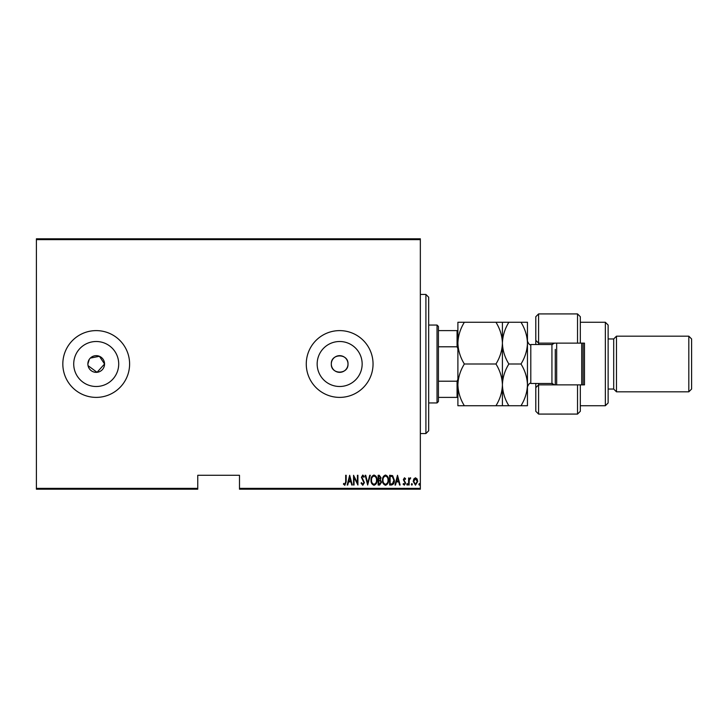 <?xml version="1.0" encoding="UTF-8"?>
<svg xmlns="http://www.w3.org/2000/svg" width="728" height="728" viewBox="0 0 728 728"><rect width="100%" height="100%" fill="white"/><g stroke="black" fill="none" stroke-linecap="round" stroke-linejoin="round"><path stroke-width="1.09" d="M88.033 365.629L97.033 372.308L104.559 364A8.345 8.345 0 0 0 96.214 355.655A8.345 8.345 0 0 0 87.87 364A8.345 8.345 0 0 0 96.214 372.345A8.345 8.345 0 0 0 104.559 364L99.418 356.292L90.318 358.094M89.28 359.35L87.87 364M348.002 364A8.345 8.345 0 0 0 339.658 355.655A8.345 8.345 0 0 0 331.313 364C330.794 374.765 348.521 374.774 348.002 364C348.521 353.253 330.803 353.216 331.313 364A8.345 8.345 0 0 0 339.658 372.345A8.345 8.345 0 0 0 348.002 364M362.153 364A22.495 22.495 0 0 0 339.658 341.505A22.495 22.495 0 0 0 317.162 364A22.495 22.495 0 0 0 339.658 386.495A22.495 22.495 0 0 0 362.153 364M118.709 364A22.495 22.495 0 0 0 96.214 341.505A22.495 22.495 0 0 0 73.719 364A22.495 22.495 0 0 0 96.214 386.495A22.495 22.495 0 0 0 118.709 364M129.602 364A33.388 33.388 0 0 0 96.214 330.612A33.388 33.388 0 0 0 62.826 364A33.388 33.388 0 0 0 96.214 397.388A33.388 33.388 0 0 0 129.602 364M373.045 364A33.388 33.388 0 0 0 339.658 330.612A33.388 33.388 0 0 0 306.27 364A33.388 33.388 0 0 0 339.658 397.388A33.388 33.388 0 0 0 373.045 364M420.338 488.361L420.338 489.198L239.494 489.198L239.494 488.361L420.338 488.361L420.338 239.639L36.4 239.639L36.4 238.802L420.338 238.802L420.338 239.639M36.4 488.361L197.761 488.361L197.761 489.198L36.4 489.198L36.4 239.639M413.813 478.96L415.47 477.786L417.126 478.96L417.717 481.49L415.47 485.148L413.222 481.49L413.813 478.96M408.608 485.021L408.608 477.905L409.1 478.96L410.237 477.786L410.729 478.023L409.209 480.189L409.1 485.021L408.608 485.021M404.477 477.786L405.605 478.796L405.259 479.406L404.459 478.66L403.858 479.615L405.605 483.092L404.34 485.148L403.112 484.184L403.458 483.529L404.331 484.275L405.105 483.128L403.358 479.652L404.477 477.786M391.418 485.021L389.626 485.021L389.626 475.284L392.629 475.639L394.376 480.28C394.603 482.837 393.621 484.42 391.418 485.021M378.141 485.021L378.141 475.284L379.233 475.284L381.017 477.695L380.371 479.77L381.518 482.264L379.688 485.021L378.141 485.021M367.658 485.021L365.156 475.284L365.702 475.284L367.722 483.146L369.733 475.284L370.279 475.284L367.658 485.021M354.045 485.021L353.553 485.021L353.553 475.284L357.421 482.964L357.421 475.284L357.921 475.284L357.921 485.021L354.045 477.368L354.045 485.021M345.682 481.763L345.682 475.284L346.182 475.284L346.182 481.863L344.835 485.276L343.434 484.147L343.743 483.401L344.872 484.275L345.682 481.763M239.494 488.361L239.494 475.284L197.761 475.284L197.761 488.361M349.677 475.284L352.297 485.021L351.761 485.021L350.96 481.9L348.53 481.9L347.729 485.021L347.183 485.021L349.677 475.284M362.781 485.276L361.043 483.146L361.525 482.655L362.79 484.275L363.909 482.628L361.416 477.313L362.79 475.038L364.282 476.685L363.818 477.286L362.735 476.039L361.916 477.268L364.409 482.637L362.781 485.276M371.025 480.198C370.861 477.65 371.844 475.93 373.983 475.038C376.185 475.866 377.195 477.568 377.022 480.152C377.186 482.71 376.194 484.411 374.028 485.276C371.871 484.439 370.871 482.746 371.025 480.198M382.509 480.198C382.346 477.65 383.328 475.93 385.467 475.038C387.669 475.866 388.679 477.568 388.506 480.152C388.67 482.71 387.678 484.411 385.522 485.276C383.356 484.439 382.355 482.746 382.509 480.198M397.497 475.284L400.118 485.021L399.572 485.021L398.771 481.9L396.341 481.9L395.541 485.021L394.995 485.021L397.497 475.284M406.734 484.338L407.234 483.529L407.726 484.338L407.234 485.148L406.734 484.338M411.347 484.338L411.848 483.529L412.348 484.338L411.848 485.148L411.347 484.338M418.837 484.338L419.337 483.529L419.838 484.338L419.337 485.148L418.837 484.338M350.705 480.908L349.74 477.168L348.785 480.908L350.705 480.908M376.522 480.152C376.64 478.069 375.803 476.704 374.01 476.039C372.226 476.722 371.398 478.114 371.526 480.198C371.407 482.264 372.236 483.62 374.01 484.275C375.812 483.62 376.649 482.245 376.522 480.152M379.324 476.285L378.642 476.285L378.642 479.406L380.517 477.714L379.324 476.285M378.979 480.407L378.642 484.029L379.379 484.029L381.017 482.264L380.025 480.516L378.979 480.407M388.006 480.152C388.124 478.069 387.287 476.704 385.494 476.039C383.711 476.722 382.882 478.114 383.01 480.198C382.892 482.264 383.72 483.62 385.494 484.275C387.296 483.62 388.133 482.245 388.006 480.152M390.126 476.285L390.126 484.029L392.465 483.774L393.875 480.28L392.337 476.558L390.126 476.285M398.516 480.908L397.552 477.168L396.596 480.908L398.516 480.908M417.217 481.49L415.47 478.66L413.722 481.49L415.47 484.275L417.217 481.49M425.907 294.449L428.683 297.224L428.683 430.776L425.907 433.551L425.907 294.449L420.338 294.449M437.028 325.052L438.42 326.444L438.42 401.556L437.028 402.948L437.028 325.052L428.683 325.052M438.42 330.612L457.894 330.612M438.42 381.208L457.066 381.208L457.894 379.297M457.894 348.703L457.066 346.792L457.066 330.612M438.42 346.792L457.066 346.792M457.894 397.388L457.066 397.388L457.066 381.208M438.42 397.388L457.066 397.388M580.316 343.134L577.532 343.134L577.532 313.923L580.316 316.707L580.316 343.134L584.484 343.134L584.484 384.866L580.316 384.866L580.316 411.293L577.532 414.077L577.532 384.866L538.584 384.866L538.584 414.077L535.799 411.293L535.799 383.474M538.584 384.866L535.799 387.651L538.584 384.866L538.584 383.474M552.488 344.481L552.488 343.134M605.35 322.267L608.135 325.052L608.135 402.948L605.35 405.733L605.35 322.267L580.316 322.267M688.815 336.181L691.6 338.957L691.6 389.043L688.815 391.819L688.815 336.181L616.48 336.181L613.695 338.957L613.695 389.043L608.135 389.043M616.48 336.181L616.48 391.819L688.815 391.819M577.532 343.134L538.584 343.134L538.584 344.526M538.584 313.923L538.584 343.134L535.799 340.349L535.799 316.707L538.584 313.923L577.532 313.923M535.799 344.526L535.799 340.349L538.584 343.134M552.488 384.866L552.488 383.519M577.532 384.866L580.316 384.866M556.665 343.134L556.665 384.866M583.092 343.134L583.092 384.866M581.708 384.866L581.708 343.134M464.355 322.267L457.894 322.267L457.894 343.134C458.158 335.763 460.305 328.81 464.355 322.267L495.959 322.267C500.009 328.819 502.156 335.772 502.411 343.134C502.156 350.505 500 357.457 495.959 364L464.355 364C460.305 357.448 458.158 350.496 457.894 343.134L457.894 384.866C458.149 377.541 460.296 370.579 464.355 364M502.411 322.267L502.411 343.134C502.675 335.754 504.822 328.801 508.872 322.267L495.959 322.267M464.355 405.733C460.314 399.235 458.167 392.283 457.894 384.866L457.894 405.733L508.872 405.733C504.832 399.235 502.684 392.283 502.411 384.866C502.165 392.192 500.018 399.153 495.959 405.733M495.959 364C499.99 370.497 502.147 377.45 502.411 384.866L502.411 405.733M502.411 343.134L502.411 384.866C502.657 377.541 504.813 370.579 508.872 364C504.822 357.448 502.666 350.496 502.411 343.134M520.993 405.733C525.052 399.153 527.209 392.192 527.454 384.866C527.181 377.45 525.034 370.497 520.993 364C525.043 357.466 527.19 350.514 527.454 343.134C527.199 335.772 525.043 328.819 520.993 322.267L527.454 322.267L527.454 405.733L508.872 405.733M520.993 364L508.872 364M520.993 322.267L508.872 322.267M555.273 384.866L555.273 349.394M554.645 384.866L551.933 383.474L551.933 344.526L530.794 344.526L530.794 383.474C529.984 382.619 528.874 383.729 527.454 386.814M425.907 433.551L420.338 433.551M437.028 402.948L428.683 402.948M613.695 338.957L608.135 338.957M577.532 414.077L538.584 414.077M605.35 405.733L580.316 405.733M613.695 389.043L616.48 391.819M551.933 383.474L530.794 383.474M551.933 344.526L554.645 343.134M530.794 344.526C529.966 345.363 528.846 344.253 527.454 341.186"/></g></svg>
